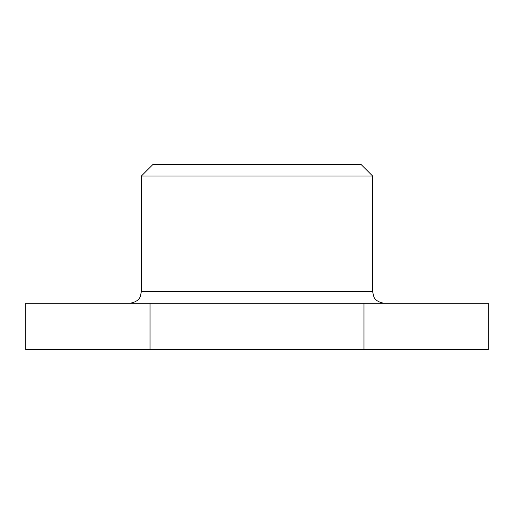 <?xml version="1.0" encoding="UTF-8"?>
<svg xmlns="http://www.w3.org/2000/svg" width="514" height="514" viewBox="0 0 514 514"><rect width="100%" height="100%" fill="white"/><g stroke="black" fill="none" stroke-linecap="round" stroke-linejoin="round"><path stroke-width="0.77" d="M141.35 176.045L372.65 176.045L361.085 164.48L152.915 164.48L141.35 176.045L141.35 291.695L140.29 296.539C140.232 296.411 139.198 301.834 129.785 303.26M25.7 303.26L488.3 303.26L488.3 349.52L25.7 349.52L25.7 303.26M384.215 303.26C374.802 301.834 373.768 296.411 373.71 296.539L372.65 291.695L141.35 291.695M150.024 303.26L150.024 349.52M363.976 303.26L363.976 349.52M372.65 291.695L372.65 176.045"/></g></svg>
